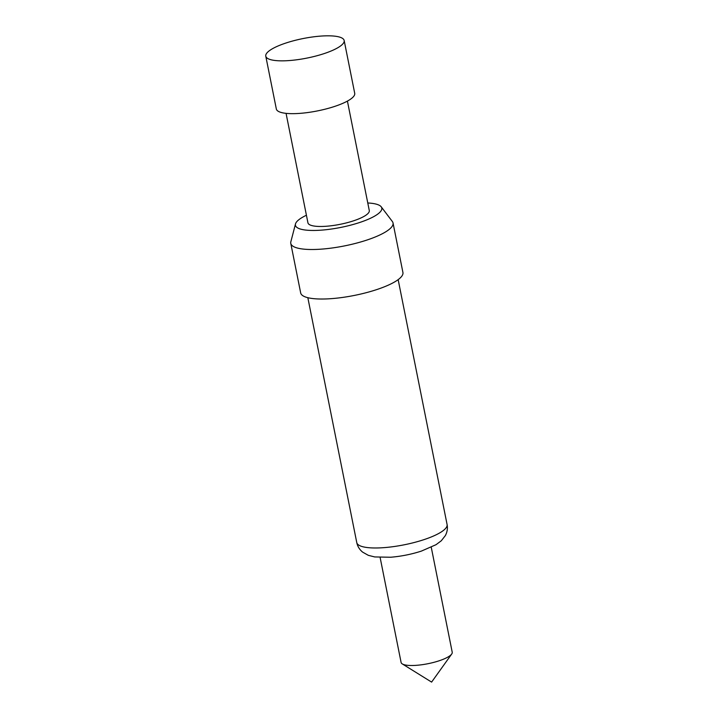 <?xml version="1.0" encoding="UTF-8"?>
<svg xmlns="http://www.w3.org/2000/svg" width="718" height="718" viewBox="0 0 718 718"><rect width="100%" height="100%" fill="white"/><g stroke="black" fill="none" stroke-linecap="round" stroke-linejoin="round"><path stroke-width="1.08" d="M286.168 42.945A39.975 9.953 168.7 0 1 344.164 40.504A39.975 9.953 168.7 0 1 343.348 43.277A39.975 9.953 168.7 0 1 323.773 53.715A39.975 9.953 168.7 0 1 267.599 58.418A39.975 9.953 168.7 0 1 265.777 56.166A39.975 9.953 168.7 0 1 286.168 42.945M344.164 40.504L354.719 93.313A39.975 9.953 168.7 0 1 334.328 106.533A39.975 9.953 168.7 0 1 276.331 108.983L265.777 56.166M380.118 557.455L401.102 662.454A26.063 6.498 -11.3 0 0 402.286 663.917A26.063 6.498 -11.3 0 0 438.922 660.856A26.063 6.498 -11.3 0 0 451.694 654.044A26.063 6.498 -11.3 0 0 452.223 652.231L431.249 547.242M306.424 215.238A44.031 10.967 -11.3 0 0 295.484 223.953A44.031 10.967 -11.3 0 0 315.247 230.442A44.031 10.967 -11.3 0 0 359.323 222.607A44.031 10.967 -11.3 0 0 381.222 206.82A44.031 10.967 -11.3 0 0 367.769 202.979M295.484 223.953L290.844 241.795A52.136 12.987 -11.3 0 0 290.781 243.402A52.136 12.987 -11.3 0 0 366.431 240.207A52.136 12.987 -11.3 0 0 393.033 222.966A52.136 12.987 -11.3 0 0 392.36 221.512L381.222 206.82M290.781 243.402L300.671 292.908A52.136 12.987 -11.3 0 0 376.331 289.722A52.136 12.987 -11.3 0 0 402.924 272.481L393.033 222.966M347.413 101.094L369.285 210.545A31.278 7.79 168.7 0 1 353.328 220.893A31.278 7.79 168.7 0 1 307.932 222.804L286.06 113.354M447.09 524.535C447.826 528.331 447.242 532.02 445.348 535.601L441.301 540.762L436.032 544.693L421.385 551.101C411.36 554.332 401.102 556.378 390.619 557.24L374.724 556.944L368.343 555.337L362.626 552.133C359.503 549.548 357.546 546.371 356.765 542.584A46.051 11.47 -11.3 0 0 423.593 539.765A46.051 11.47 -11.3 0 0 447.09 524.535L398.158 279.643M451.694 654.044L431.608 682.1L402.286 663.917M356.765 542.584L307.834 297.692"/></g></svg>
